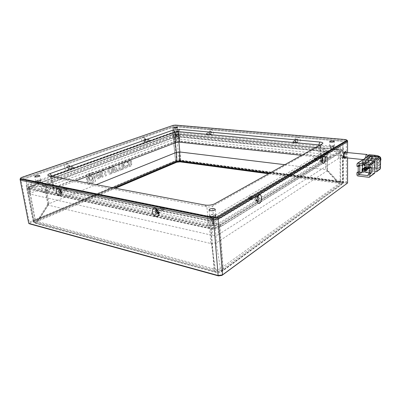 <?xml version="1.0" encoding="UTF-8"?>
<svg xmlns="http://www.w3.org/2000/svg" width="401" height="401" viewBox="0 0 401 401"><rect width="100%" height="100%" fill="white"/><g stroke="black" fill="none" stroke-linecap="round" stroke-linejoin="round"><path stroke-width="0.3" stroke-dasharray="2 1.5" d="M334.153 146.25L334.364 145.994C333.376 145.342 331.893 145.297 329.908 145.854L329.697 146.109C330.685 146.761 332.168 146.806 334.153 146.25M215.192 215.979L215.778 215.207C214.68 214.104 212.801 214.029 210.134 214.971L209.533 215.758C210.635 216.856 212.525 216.931 215.192 215.979M39.644 181.067L40.621 180.335C40 179.849 38.666 179.894 36.626 180.465L35.634 181.202C36.26 181.683 37.599 181.638 39.644 181.067M177.282 131.543L177.708 131.227C177.117 130.866 176.014 130.881 174.4 131.272L173.969 131.593C174.56 131.954 175.668 131.939 177.282 131.543M333.797 146.215L333.973 146.004C333.151 145.463 331.913 145.423 330.264 145.884L330.083 146.099C330.905 146.641 332.148 146.681 333.797 146.215M333.812 147.688L333.988 147.473C333.166 146.926 331.928 146.886 330.279 147.347L330.389 147.819L333.812 147.688M214.771 215.893L215.257 215.247C214.345 214.334 212.776 214.269 210.555 215.056L210.049 215.708C210.971 216.625 212.545 216.69 214.771 215.893M214.926 217.838L215.417 217.187C214.5 216.264 212.936 216.199 210.715 216.991L210.214 217.648L211.252 218.309L214.926 217.838M39.388 181.016L40.205 180.405C39.689 180.004 38.576 180.039 36.877 180.515L36.05 181.127C36.571 181.533 37.684 181.493 39.388 181.016M39.674 182.545L40.486 181.934C39.97 181.528 38.857 181.563 37.158 182.039L36.336 182.655L36.742 182.891L39.674 182.545M177.041 131.523L177.397 131.257C176.901 130.957 175.984 130.972 174.641 131.297L174.28 131.563C174.776 131.864 175.693 131.849 177.041 131.523M177.162 132.741L177.518 132.475C177.021 132.175 176.104 132.185 174.761 132.515L174.575 132.916L177.162 132.741M145.087 139.227L145.342 139.202C146.099 139.814 146.094 140.495 145.327 141.252L145.072 141.272C144.315 140.661 144.32 139.979 145.087 139.227M148.175 139.563L148.425 139.538C149.182 140.155 149.177 140.841 148.41 141.598L148.154 141.618C147.398 141.002 147.408 140.315 148.175 139.563M68.686 166.124L69.127 166.094C70.06 166.811 70.035 167.588 69.062 168.42L68.616 168.445C67.689 167.723 67.709 166.951 68.686 166.124M71.849 166.646L72.29 166.621C73.223 167.342 73.203 168.119 72.23 168.956L71.779 168.981C70.852 168.26 70.877 167.483 71.849 166.646M61.112 192.209L61.734 192.295C62.33 191.352 62.07 190.5 60.952 189.728L60.29 190.214M65.283 188.049L64.952 188.079C64.35 189.016 64.606 189.863 65.724 190.63L66.06 190.595C66.656 189.658 66.401 188.811 65.283 188.049M162.956 210.44L158.781 212.575C159.508 211.457 159.197 210.5 157.834 209.693L161.428 207.673C160.691 208.781 161.001 209.733 162.355 210.53L162.956 210.44C163.688 209.327 163.372 208.375 162.019 207.583L161.428 207.673M320.975 160.906C321.632 159.929 321.687 159.082 321.136 158.36L320.935 158.4C320.274 159.372 320.219 160.225 320.77 160.946L320.975 160.906M316.199 160.37C316.86 159.403 316.915 158.555 316.354 157.839L316.148 157.879C315.482 158.846 315.432 159.688 315.988 160.415L316.199 160.37M256.409 200.119C257.297 198.971 257.372 197.974 256.625 197.122L256.244 197.187C255.352 198.325 255.277 199.327 256.023 200.184L256.409 200.119M251.116 199.222C252.013 198.089 252.084 197.091 251.327 196.244L250.946 196.31C250.049 197.437 249.978 198.435 250.73 199.287L251.116 199.222M210.199 133.954C209.217 133.433 209.056 132.781 209.718 131.999L210.034 131.944C211.016 132.465 211.177 133.117 210.52 133.899L210.199 133.954M207.753 134.911C206.771 134.385 206.61 133.728 207.272 132.947L207.593 132.891C208.575 133.413 208.736 134.069 208.079 134.856L207.753 134.911M296.479 141.964C295.352 141.458 295.156 140.756 295.883 139.854L296.409 139.738C297.532 140.24 297.732 140.941 297.011 141.849L296.479 141.964M294.294 143.082C293.166 142.571 292.966 141.864 293.692 140.957L294.224 140.846C295.352 141.347 295.552 142.054 294.83 142.967L294.294 143.082M149.859 140.495L149.202 141.508L148.756 140.891L149.217 139.894L149.859 140.495M148.2 139.784L148.4 139.769C148.987 140.245 148.982 140.781 148.385 141.373L148.185 141.393C147.593 140.911 147.598 140.375 148.2 139.784M73.814 167.713L73.233 168.881L72.35 168.24L72.937 167.072L73.814 167.713M71.894 166.901L72.235 166.881C72.962 167.443 72.947 168.049 72.185 168.701L71.839 168.721C71.112 168.159 71.132 167.553 71.894 166.901M65.333 188.33L65.072 188.355C64.601 189.087 64.802 189.748 65.674 190.35L65.939 190.32C66.406 189.593 66.205 188.926 65.333 188.33M66.741 187.783L66.481 187.808C66.01 188.54 66.21 189.202 67.082 189.798L67.343 189.773C67.814 189.041 67.614 188.38 66.741 187.783M162.059 207.903L161.593 207.974C161.017 208.841 161.257 209.588 162.315 210.209L162.786 210.139C163.357 209.272 163.117 208.525 162.059 207.903M163.413 207.217L162.951 207.287C162.375 208.154 162.616 208.896 163.673 209.517L164.139 209.447C164.711 208.58 164.47 207.838 163.413 207.217M316.194 160.099L316.314 158.119L316.194 160.099M314.635 159.924L314.755 157.949L314.359 158.265L314.189 159.503L314.635 159.924M251.096 198.906C251.798 198.019 251.853 197.242 251.262 196.575L250.966 196.625C250.264 197.513 250.209 198.289 250.795 198.956L251.096 198.906M249.377 198.615C250.079 197.728 250.134 196.956 249.542 196.29L249.242 196.34C248.54 197.222 248.485 197.999 249.071 198.665L249.377 198.615M207.738 134.691C206.966 134.28 206.841 133.769 207.357 133.152L207.608 133.112C208.38 133.523 208.505 134.034 207.989 134.651L207.738 134.691M206.931 135.007C206.159 134.596 206.034 134.084 206.55 133.468L206.801 133.428C207.573 133.834 207.698 134.35 207.182 134.967L206.931 135.007M294.284 142.836C293.402 142.44 293.246 141.884 293.818 141.177L294.229 141.087C295.111 141.483 295.271 142.034 294.705 142.746L294.284 142.836M293.562 143.202C292.68 142.806 292.524 142.255 293.096 141.543L293.507 141.453C294.389 141.849 294.55 142.405 293.983 143.112L293.562 143.202M347.542 140.691L345.948 139.613M173.202 125.353L20.636 178.114L20.847 179.192L173.137 126.495L173.052 125.653L175.638 125.368L175.483 125.102M346.309 139.959L175.638 125.368L175.718 126.21L346.309 140.987L347.542 141.723L346.309 140.987L346.309 139.959M51.518 176.335L50.706 177.097L51.413 177.483L206.901 206.886C209.031 207.177 210.921 206.936 212.575 206.159L320.314 145.814L320.62 145.458L320.133 145.047M20.261 180.204L20.847 179.192L29.233 222.139L176.56 160.255L173.137 126.495L175.718 126.21L173.137 126.495L20.847 179.192L20.261 180.204M204.831 205.031L206.901 206.886L208.274 222.866L53.709 190.45L51.413 177.483L49.042 175.874M208.274 222.866C210.385 223.192 212.259 222.946 213.888 222.129L212.575 206.159L214.806 203.763M322.394 143.789L320.314 145.814L320.519 158.305L213.888 222.129M320.519 158.305L320.825 157.924L319.081 157.207L318.88 145.748M301.687 155.332L319.081 157.207M51.995 176.425L54.22 189.041L75.654 180.856M54.22 189.041L52.997 190.034L53.709 190.45M25.995 180.004L25.042 179.468C24.972 179.001 25.659 178.505 27.098 177.989L172.23 127.543L177.432 126.972L340.489 141.232C342.253 141.413 343.191 141.743 343.291 142.235L219.021 215.969C216.435 217.242 213.442 217.633 210.054 217.131L25.995 180.004L210.054 217.131C213.442 217.633 216.435 217.242 219.021 215.969L343.291 142.235C343.191 141.743 342.253 141.413 340.489 141.232L177.432 126.972L172.23 127.543L27.098 177.989C25.659 178.505 24.972 179.001 25.042 179.468L25.995 180.004L27.183 186.169L26.225 185.613C26.155 185.127 26.837 184.62 28.265 184.089L172.721 132.365L172.23 127.543L175.638 160.961L35.153 220.074C33.769 220.675 33.123 221.267 33.208 221.843L34.17 222.515L25.995 180.004M326.058 157.959L216.44 224.58C213.969 225.828 211.132 226.204 207.918 225.703L47.774 191.503L46.737 190.886C46.666 190.4 47.293 189.899 48.616 189.382L174.625 141.618L179.924 141.022L323.838 156.32C325.517 156.52 326.399 156.881 326.494 157.398L326.058 157.959L325.958 150.626L215.673 215.126C213.187 216.339 210.33 216.71 207.101 216.239L207.918 225.703M343.035 183.437L342.945 156.806L343.331 156.29C343.597 156.305 343.592 151.718 343.316 151.618L342.489 152.179C341.211 154.174 341.096 155.904 342.138 157.382L342.945 156.806C343.792 154.711 343.787 153.152 342.93 152.124L342.895 142.716L342.915 148.611L343.306 148.114C343.206 147.608 342.279 147.262 340.514 147.072L177.909 131.789L177.432 126.972L180.736 160.365L340.68 181.558C342.409 181.818 343.321 182.249 343.416 182.856L223.307 270.234C220.826 271.723 217.933 272.134 214.64 271.462L210.054 217.131L210.72 225.066L27.183 186.169M210.72 225.066C214.099 225.593 217.071 225.197 219.648 223.888L223.307 270.234M342.915 148.611L219.648 223.888M177.909 131.789L172.721 132.365M323.838 156.32L323.732 149.062C325.417 149.247 326.304 149.588 326.399 150.089L325.958 150.626M323.732 149.062L179.322 134.901L179.924 141.022M174.625 141.618L174.004 135.498L179.322 134.901M174.004 135.498L47.258 181.838L48.616 189.382M47.774 191.503L46.401 183.884L45.363 183.292C45.298 182.826 45.93 182.34 47.258 181.838M46.401 183.884L207.101 216.239M373.837 160.35L374.709 158.5C377.125 157.438 378.659 158.245 379.311 160.926L378.469 162.741C376.048 163.839 374.504 163.042 373.837 160.35M367.867 156.044L367.727 158.149L368.083 160.114C368.935 159.939 369.516 158.806 369.817 156.716C369.772 155.533 369.461 154.856 368.885 154.686M374.474 173.392L362.83 172.184L362.053 171.312L362.138 160.38L356.995 163.944M372.389 170.966L372.499 163.072L364.499 162.204L364.424 170.034L372.389 170.966L374.514 169.352L366.599 168.445L364.424 170.034M363.171 159.698L369.912 160.41M362.399 159.824L362.138 160.38M364.499 162.204L366.679 160.671L374.634 161.513L372.499 163.072M374.634 161.513L374.514 169.352M366.599 168.445L366.679 160.671M371.762 159.097L368.97 158.806L362.99 163.017M356.98 166.335L358.228 165.463L358.223 166.475M369.441 172.48L371.953 172.781L368.203 175.638M371.767 158.846L365.361 158.184M364.334 158.891L364.233 169.718L367.897 167.047L368.018 156.305L364.334 158.856M376.078 171.879L379.632 169.142L368.659 167.894L365.005 170.58L364.233 169.718M365.005 170.58L374.795 171.728M365.216 163.257L365.201 164.861L364.238 165.553M369.01 155.653L368.97 158.806M358.228 165.463L359.827 165.638M371.146 166.911L369.511 166.726L368.298 167.618M369.496 167.753L369.511 166.726M371.953 172.781L372.083 163.262L368.313 166.004M368.303 167.157L368.8 167.217L368.795 167.678M368.785 168.48L367.983 168.39L367.998 167.122M372.083 163.262L362.449 162.22L362.424 165.347M362.394 169.172L362.379 170.751M366.384 168.204L365.582 168.114L365.597 166.851M358.589 164.921L362.449 162.22M364.243 164.756L365.201 164.861M368.298 167.583L368.8 167.217M368.529 165.738L368.624 157.758L369.141 156.676L370.203 156.37L378.414 157.202C379.376 157.392 379.897 157.969 379.978 158.926L379.832 166.996L379.366 168.024L378.218 168.365L370.063 167.443C369.126 167.242 368.614 166.676 368.529 165.738L369.131 165.302L369.226 157.337L368.624 157.758M379.632 169.142L380.138 169.027M367.897 167.047L368.659 167.894M368.278 155.758L368.018 156.305M367.983 168.39L364.444 170.991M365.582 168.114L362.023 170.706M370.203 156.37L370.805 155.954L369.742 156.255L369.226 157.337M369.131 165.302C369.216 166.235 369.722 166.801 370.664 167.001L370.063 167.443M378.218 168.365L378.805 167.919L370.664 167.001M378.805 167.919L379.947 167.573L380.414 166.555L379.832 166.996M379.978 158.926L380.564 158.495L380.414 166.555M380.564 158.495C380.484 157.538 379.963 156.966 379 156.776L378.414 157.202M370.805 155.954L379 156.776M370.85 164.575L371.186 157.899L378.018 158.39L378.8 159.247L378.689 165.438L377.887 166.119L371.617 165.428L370.85 164.575L372.629 163.277L372.714 157.172L370.93 158.435M377.887 166.119L379.632 164.801L373.391 164.119L371.617 165.428M378.8 159.247L380.549 157.969L380.434 164.119L378.689 165.438M371.722 157.743L373.506 156.485L379.772 157.117L378.018 158.39M373.506 156.485L372.714 157.172M380.549 157.969L379.772 157.117M379.632 164.801L380.434 164.119M372.629 163.277L373.391 164.119M367.877 155.979L367.907 156.52C367.607 158.611 367.02 159.738 366.158 159.909L365.792 157.483M344.8 157.663C345.597 157.382 346.053 156.265 346.168 154.315L345.436 152.36M213.182 229.327L42.15 192.244L176.746 141.137L330.088 157.533L213.182 229.327L212.545 221.693L41.032 186.189L176.26 136.28L176.746 141.137M218.46 234.59L338.589 158.44L340.023 158.595L342.8 156.555L342.414 156.059L177.653 138.957L174.199 139.342L30.897 192.926L29.559 193.979L212.57 235.377C214.801 235.748 216.761 235.487 218.46 234.59L217.833 226.791C216.124 227.668 214.154 227.928 211.913 227.578L29.037 188.28L28.396 187.904L29.744 186.876L173.713 134.556L177.177 134.17L342.389 150.25L342.414 156.059M42.15 192.244L41.032 186.189M330.088 157.533L330.023 151.713L212.545 221.693M176.26 136.28L330.023 151.713M338.589 158.44L338.554 152.57L217.833 226.791M342.409 157.072L342.509 183.578L342.89 182.996C342.795 182.385 341.883 181.954 340.158 181.698L339.998 149.663L342.389 150.25M339.998 149.663L177.989 133.959L172.801 134.541L28.957 186.711C27.529 187.247 26.852 187.758 26.922 188.249L27.88 188.816L210.66 228.339C214.029 228.876 216.996 228.48 219.563 227.161L339.993 152.716L340.023 158.595M342.509 183.578L222.966 270.144L219.563 227.161M45.704 185.041L174.826 137.267L178.36 136.866L325.442 151.703L327.226 152.405L326.935 152.766L214.595 219.412C212.931 220.234 211.026 220.485 208.871 220.159L45.123 186.425L44.436 186.029L45.704 185.041L49.082 203.693L96.19 184.696M339.993 152.716L338.554 152.57M177.989 133.959L180.62 160.52L340.158 181.698M269.497 173.277L337.913 182.435L339.386 182.916L339.251 183.528L220.465 268.62C219.051 269.502 217.392 269.738 215.497 269.322L37.709 221.653L37.163 220.956L38.255 220.244L114.26 188.079M180.62 160.52L175.513 161.117L35.348 220.124C33.965 220.725 33.318 221.317 33.408 221.893L34.366 222.57L214.304 271.372C217.598 272.043 220.485 271.632 222.966 270.144M49.082 203.693L47.799 204.52L48.531 205.202L45.123 186.425M208.871 220.159L210.866 243.517L48.531 205.202M210.866 243.517L216.505 242.75L214.595 219.412M326.935 152.766L327.166 170.831L216.505 242.75M327.166 170.831L327.301 169.914L325.687 169.653L325.442 151.703M284.87 164.706L325.687 169.653M30.075 184.575L33.935 185.377L43.007 184.3L176.194 135.403L175.553 133.904L171.859 133.548L30.075 184.575L30.361 186.089L171.984 134.751L171.859 133.548M43.007 184.3L43.283 185.818L34.22 186.901L33.935 185.377M34.22 186.901L30.361 186.089M171.984 134.751L175.673 135.112L175.553 133.904M176.194 135.403L176.315 136.626L175.673 135.112M176.315 136.626L43.283 185.818M179.167 132.811L176.109 133.924L176.756 135.423L328.499 150.46L336.524 149.508L338.985 148.029L179.167 132.811L179.282 134.014L338.99 149.478L338.985 148.029M176.756 135.423L176.876 136.646L176.109 133.924M176.229 135.132L179.282 134.014M338.99 149.478L336.534 150.966L336.524 149.508M328.499 150.46L328.519 151.924L336.534 150.966M328.519 151.924L176.876 136.646M341.918 150.255L336.349 149.713L328.314 150.671L212.234 219.066L214.034 223.267L220.74 224.665L341.918 150.255L341.923 151.723L220.891 226.625L220.74 224.665M328.314 150.671L328.334 152.134L336.359 151.172L336.349 149.713M336.359 151.172L341.923 151.723M220.891 226.625L214.194 225.212L214.034 223.267M212.234 219.066L212.395 220.981L214.194 225.212M212.395 220.981L328.334 152.134M208.189 226.084L213.061 223.162L211.282 218.971L42.451 184.56L33.368 185.643L28.11 187.553L208.189 226.084L208.355 228.049L28.406 189.087L28.11 187.553M211.282 218.971L211.442 220.881L213.222 225.106L213.061 223.162M213.222 225.106L208.355 228.049M28.406 189.087L33.654 187.167L33.368 185.643M42.451 184.56L42.732 186.084L33.654 187.167M42.732 186.084L211.442 220.881M66.581 163.819C69.869 162.53 70.947 169.092 67.629 170.119C64.345 171.473 63.223 164.826 66.581 163.819M67.804 165.418L68.461 165.377C69.859 166.45 69.829 167.613 68.37 168.856L67.699 168.896C66.305 167.819 66.34 166.656 67.804 165.418M143.152 137.267C144.34 137.027 145.097 137.713 145.418 139.327L145.147 141.393L143.819 142.821C141.332 143.864 140.621 138.004 143.152 137.267M144.26 138.636L144.641 138.601L145.498 139.759L145.347 140.891L144.235 141.708C143.097 140.786 143.107 139.759 144.26 138.636M68.591 165.548L69.248 165.508C70.646 166.58 70.616 167.743 69.157 168.991L68.486 169.032C67.092 167.949 67.127 166.791 68.591 165.548M145.027 138.716L145.408 138.686C146.545 139.603 146.54 140.626 145.388 141.759L145.002 141.794C143.864 140.871 143.874 139.844 145.027 138.716M211.262 129.663C214.179 129.784 214.63 135.583 211.698 135.167C208.801 135.027 208.335 129.282 211.262 129.663M210.6 131.207C212.074 131.984 212.314 132.957 211.327 134.135L210.841 134.215C209.372 133.433 209.132 132.46 210.129 131.287L210.6 131.207M297.572 137.182C301.196 137.353 301.372 143.774 297.753 143.277C294.164 143.087 293.958 136.731 297.572 137.182M296.935 138.911C298.62 139.658 298.92 140.711 297.838 142.064L297.036 142.24C295.352 141.483 295.056 140.43 296.149 139.082L296.935 138.911M158.761 212.219L157.613 209.959M61.243 193.076L61.433 192.565C61.513 191.362 61.087 190.4 60.16 189.673L59.764 189.503M296.394 139.182C298.078 139.934 298.379 140.987 297.296 142.345L296.494 142.52C294.805 141.759 294.509 140.706 295.607 139.353L296.394 139.182M209.994 131.443C211.467 132.22 211.713 133.197 210.72 134.375L210.239 134.455C208.766 133.673 208.525 132.696 209.517 131.518L209.994 131.443M343.822 157.553L343.462 157.237C342.895 155.478 343.111 153.874 344.118 152.425L344.459 152.265M344.94 152.55C345.542 154.24 345.351 155.849 344.359 157.372M257.121 201.147L256.61 200.54C256.229 199.127 256.475 197.883 257.342 196.821L257.888 196.55M257.507 197.447L256.77 196.35L256.204 196.45C254.866 198.159 254.755 199.663 255.868 200.951L257.051 200.174M322.188 161.668L321.537 161.438C321.121 160.159 321.281 159.007 322.028 157.979L322.604 157.929M320.985 161.533C321.973 160.069 322.053 158.791 321.226 157.708L320.925 157.773C319.933 159.232 319.848 160.505 320.675 161.598L320.985 161.533M61.228 192.876L62.015 192.926C62.907 191.518 62.516 190.234 60.837 189.077L59.894 189.658M158.495 213.437L159.172 213.272C160.265 211.593 159.788 210.154 157.748 208.951L156.475 209.452M345.687 157.753C346.514 156.049 346.725 154.28 346.329 152.445M123.302 168.961L122.33 169.342L121.468 162.896L122.445 162.52L123.398 168.976L122.43 169.357L121.563 162.906L122.541 162.535L123.398 168.976M125.999 167.989L125.037 168.054C124.24 167.879 123.709 167.027 123.453 165.508C123.242 163.367 123.814 161.984 125.172 161.357L126.27 161.227L127.107 161.743L127.267 162.966L126.14 162.064L125.508 162.139C124.636 162.56 124.28 163.533 124.45 165.057L125.478 167.082L125.939 167.047L126.701 165.498L127.658 165.127C127.618 166.59 127.067 167.543 125.999 167.989L125.132 168.069C124.335 167.889 123.804 167.042 123.548 165.523L123.453 165.508M129.423 159.738L130.51 159.583L131.433 160.956C131.563 161.959 131.057 162.856 129.929 163.648L129.282 164.866L129.658 165.488L130.049 165.433L130.736 164.049L131.658 163.688C131.658 165.022 131.157 165.914 130.15 166.355L129.177 166.48L128.29 165.252C128.064 164.22 128.546 163.317 129.744 162.54L130.44 161.247L129.944 160.545L129.388 160.621L127.859 162.771L127.713 161.638L129.423 159.738L130.606 159.598L131.433 160.956M87.493 174.204L93.428 172.179L94.32 173.568L95.283 179.954C95.463 181.162 95.077 181.959 94.125 182.345L88.345 184.42L87.253 182.726L86.3 176.63C86.12 175.392 86.516 174.585 87.493 174.204L93.523 172.194L94.42 173.583L95.383 179.969C95.558 181.177 95.172 181.979 94.22 182.365L88.441 184.44L87.348 182.741L86.4 176.646C86.215 175.412 86.611 174.6 87.588 174.224M121.754 169.568L117.784 171.137L117.658 170.23L119.152 169.648L118.39 164.064L119.403 163.683L120.155 169.252L121.633 168.671L121.849 169.588L117.879 171.152L117.754 170.245L119.247 169.663L118.49 164.079L119.498 163.698L120.25 169.267L121.729 168.686L121.849 169.588M117.007 169.212C117.212 170.615 116.761 171.533 115.648 171.974L113.668 172.756L112.756 166.215L113.764 165.829L114.079 168.114L116.044 167.583L117.107 169.227C117.313 170.631 116.856 171.548 115.744 171.989L113.764 172.771L112.851 166.23L113.859 165.844L114.18 168.129L115.062 167.733M107.924 171.493C107.699 169.337 108.315 167.914 109.779 167.222L110.892 167.147C111.739 167.342 112.295 168.194 112.561 169.693C112.761 171.879 112.155 173.317 110.736 174.009L109.583 174.104C108.756 173.909 108.205 173.037 107.924 171.493L108.019 171.508C107.794 169.352 108.415 167.929 109.874 167.237L109.779 167.222M103.022 169.793L104.315 169.578C105.037 169.748 105.473 170.545 105.628 171.959L106.17 175.713L105.112 176.129L104.511 171.969L103.774 170.595L103.172 170.686C102.45 170.966 102.165 171.673 102.33 172.811L102.942 176.981L101.869 177.402L101.308 173.568C100.972 171.553 101.543 170.3 103.022 169.793L104.41 169.593C105.132 169.763 105.573 170.56 105.724 171.974L106.265 175.728L105.207 176.144L104.511 171.969M98.992 178.64L97.724 178.731C96.882 178.52 96.32 177.663 96.05 176.159C95.779 173.884 96.435 172.395 98.029 171.698L99.408 171.528L100.395 172.375L100.761 174.861L98.305 175.813L98.165 174.876L99.613 174.32L99.448 173.197L98.791 172.515L98.185 172.595C97.298 173.047 96.947 174.084 97.137 175.708L98.31 177.723L98.852 177.708L99.759 176.27L100.882 175.828C100.746 177.257 100.115 178.194 98.992 178.64L97.819 178.751C96.977 178.54 96.42 177.683 96.145 176.179L96.05 176.159M178.961 160.721L345.777 182.961L346.369 182.079L179.092 159.959L178.961 160.721L176.921 160.956L176.56 160.255L179.092 159.959L175.718 126.21L346.309 140.987L346.369 182.079L347.572 183.021M176.921 160.956L30.135 222.886L29.233 222.139L28.712 223.372M115.348 188.285L36.406 221.788L35.118 222.971L35.764 223.427L216.009 272.454C218.194 272.906 220.114 272.63 221.763 271.637L341.893 184.265L340.078 183.392L268.61 173.768M346.745 183.718L345.777 182.961M29.719 223.883L30.135 222.886M180.736 160.365L175.638 160.961M343.416 182.856L343.331 156.29C343.236 155.758 342.309 155.387 340.554 155.182L340.514 147.072M343.306 148.114L343.316 151.618C343.221 151.102 342.289 150.746 340.534 150.55M214.64 271.462L34.17 222.515M347.552 152.565L347.552 157.949M179.974 160.686L340.068 181.999L341.888 182.861L221.613 269.783C219.964 270.77 218.039 271.041 215.853 270.6L35.483 221.959L34.837 221.507L36.13 220.329L176.57 161.087L179.974 160.686L180.034 161.297M96.145 176.179C95.874 173.904 96.536 172.415 98.125 171.713L99.503 171.543L100.496 172.39L100.862 174.876L98.405 175.828L98.265 174.896L99.709 174.335L99.543 173.217L98.887 172.53L98.285 172.61C97.393 173.067 97.042 174.104 97.232 175.723L98.405 177.738L98.947 177.723L99.854 176.285L100.882 175.828M100.977 175.844C100.841 177.272 100.21 178.209 99.087 178.656M104.606 171.984L103.874 170.61L103.273 170.701C102.546 170.981 102.265 171.688 102.425 172.826L103.037 177.001L101.969 177.422L101.308 173.568M101.403 173.583C101.067 171.573 101.638 170.315 103.117 169.808M109.874 167.237L110.987 167.162C111.839 167.357 112.395 168.209 112.661 169.713C112.856 171.894 112.25 173.332 110.831 174.024L110.736 174.009M110.831 174.024L109.679 174.119C108.851 173.924 108.3 173.052 108.019 171.508M110.706 173.112L110.2 173.132L109.067 171.102C108.877 169.498 109.182 168.495 109.994 168.094L110.516 168.054L111.603 170.119C111.799 171.733 111.498 172.731 110.706 173.112L110.105 173.117L108.972 171.087C108.776 169.483 109.087 168.48 109.899 168.079L110.42 168.039L111.508 170.104C111.704 171.718 111.403 172.716 110.606 173.092M115.157 167.748L116.14 167.598L117.107 169.227M116.089 169.623L115.428 171.157L114.641 171.468L114.31 169.072L115.578 168.696L116.089 169.623L115.333 171.142L114.546 171.453L114.215 169.057L115.478 168.681L115.994 169.608M89.498 176.32C89.508 177.192 89.177 177.633 88.501 177.643L87.944 176.916C87.934 176.039 88.265 175.598 88.937 175.588L89.403 176.3C89.413 177.177 89.077 177.618 88.405 177.623L87.844 176.896C87.834 176.024 88.165 175.583 88.837 175.573L89.403 176.3M88.947 178.149C89.007 178.265 88.385 179.623 90.365 180.926C92.872 181.663 93.934 176.174 91.473 175.718L89.914 176.174L88.997 175.031C89.819 174.585 89.182 174.039 91.804 174.029C94.997 174.555 94.912 181.412 91.568 182.49L89.984 182.605C88.466 181.768 87.684 180.666 87.639 179.287L87.714 177.638L88.852 178.134C88.912 178.25 88.29 179.603 90.27 180.906C92.776 181.643 93.839 176.159 91.373 175.698L89.814 176.159L88.897 175.016C89.724 174.565 89.082 174.024 91.709 174.014C94.902 174.54 94.816 181.392 91.473 182.47L89.889 182.585C88.365 181.753 87.583 180.645 87.538 179.267L87.618 177.623L88.852 178.134M92.345 177.763C92.36 179.332 91.764 180.124 90.561 180.139L89.568 178.841C89.553 177.272 90.145 176.48 91.343 176.46L92.245 177.748C92.265 179.317 91.669 180.109 90.466 180.119L89.473 178.821C89.453 177.252 90.045 176.46 91.248 176.445L92.245 177.748M131.528 160.971C131.658 161.974 131.152 162.871 130.024 163.663L129.378 164.881L129.754 165.503L130.15 165.448L130.831 164.064L131.754 163.703C131.754 165.037 131.252 165.929 130.245 166.37L129.272 166.495L128.385 165.267C128.16 164.235 128.641 163.332 129.839 162.555L130.536 161.262L130.039 160.56L129.483 160.636L127.959 162.781L127.713 161.638M127.809 161.653L129.518 159.753M123.548 165.523C123.338 163.382 123.914 161.999 125.267 161.372L126.37 161.242L127.207 161.758L127.363 162.981L126.235 162.074L125.603 162.154C124.731 162.575 124.375 163.548 124.546 165.072L125.573 167.097L126.034 167.062L126.796 165.513L127.658 165.127M127.754 165.137C127.713 166.605 127.162 167.558 126.094 168.004M35.153 220.074L28.265 184.089M216.44 224.58L215.673 215.126M380.464 160.069C379.817 157.403 378.288 156.601 375.882 157.663L375.01 159.503C375.672 162.184 377.211 162.976 379.627 161.879L380.464 160.069M374.333 156.164L373.807 158.781L374.444 160.781C375.216 160.595 375.677 159.448 375.837 157.327L375.125 155.307M369 177.332L373.963 173.508M362.83 172.184L357.727 175.939M356.94 175.052L362.053 171.312M211.913 227.578L212.57 235.377M29.037 188.28L30.2 194.37M29.744 186.876L30.897 192.926M173.713 134.556L174.199 139.342M177.177 134.17L177.653 138.957M210.66 228.339L214.304 271.372M178.36 136.866L178.881 142.109M175.382 142.756L174.826 137.267M34.366 222.57L27.88 188.816M28.957 186.711L35.348 220.124M175.513 161.117L172.801 134.541M211.287 243.552L215.497 269.322M37.709 221.653L48.29 205.096M220.465 268.62L216.179 242.886M327.306 170.686L339.251 183.528M337.913 182.435L326.028 169.663M48.767 203.783L38.255 220.244M340.68 181.558L340.554 155.182M340.068 181.999L340.078 183.392M341.632 183.252L341.637 184.655M221.613 269.783L221.763 271.637M215.853 270.6L216.009 272.454M35.483 221.959L35.764 223.427M36.13 220.329L36.406 221.788M176.57 161.087L176.63 161.688M334.364 145.994L334.329 141.573M215.778 215.207L215.312 209.397M40.621 180.335L39.779 175.758M177.708 131.227L177.342 127.558M333.988 147.473L333.973 146.004M215.417 217.187L215.257 215.247M40.486 181.934L40.205 180.405M177.518 132.475L177.397 131.257M36.742 182.891L38.626 183.442L40.235 182.285M174.575 132.916L176.049 133.543L177.387 132.641M148.425 139.538L145.342 139.202M72.29 166.621L69.127 166.094M64.952 188.079L60.616 189.758M316.354 157.839L321.136 158.36M251.327 196.244L256.625 197.122M207.272 132.947L209.718 131.999M293.692 140.957L295.883 139.854M149.418 139.879L148.4 139.769M73.283 167.052L72.235 166.881M66.481 187.808L65.072 188.355M162.951 207.287L161.593 207.974M314.755 157.949L316.314 158.119M249.542 196.29L251.262 196.575M206.55 133.468L207.357 133.152M293.096 141.543L293.818 141.177M329.697 146.109L329.647 141.698M209.533 215.758L209.036 209.913M35.634 181.202L34.777 176.59M173.969 131.593L173.598 127.924M320.479 145.703L322.68 143.593M50.947 177.337L48.225 175.623M320.62 145.458L320.825 157.924M50.706 177.097L52.997 190.034M330.098 147.568L330.083 146.099M210.214 217.648L210.049 215.708M36.336 182.655L36.05 181.127M174.4 132.781L174.28 131.563M330.389 147.819L332.053 148.621L333.712 147.738M211.252 218.309L212.936 218.866L214.565 218.014M33.208 221.843L26.225 185.613M326.494 157.398L326.399 150.089M46.737 190.886L45.363 183.292M148.154 141.618L145.072 141.272M71.779 168.981L68.616 168.445M66.06 190.595L61.734 192.295M315.988 160.415L320.77 160.946M250.73 199.287L256.023 200.184M208.079 134.856L210.52 133.899M294.83 142.967L297.011 141.849M149.202 141.508L148.185 141.393M72.882 168.901L71.839 168.721M67.343 189.773L65.939 190.32M164.139 209.447L162.786 210.139M314.474 159.959L316.028 160.129M249.071 198.665L250.795 198.956M207.182 134.967L207.989 134.651M293.983 143.112L294.705 142.746M314.359 158.265L314.189 159.503M368.083 160.114L375.938 161.052L375.141 159.307L375.882 157.663L374.709 158.5M378.469 162.741L380.584 160.741M369.742 156.255L369.141 156.676M379.947 167.573L379.366 168.024M372.97 156.636L371.186 157.899M380.198 164.631L378.454 165.949M380.639 157.944L379.587 156.696M366.158 159.909L363.301 159.608M28.396 187.904L29.559 193.979M342.8 156.555L342.89 182.996M47.799 204.52L44.436 186.029M327.452 170.245L327.226 152.405M26.922 188.249L33.408 221.893M339.386 182.916L327.301 169.914M37.163 220.956L47.854 204.214M145.498 139.759L145.418 139.327M145.347 140.891L145.147 141.393M69.248 165.508L68.461 165.377M145.408 138.686L144.641 138.601M158.746 212.064L158.811 212.405M60.16 189.673L59.298 189.041M61.433 192.565L61.213 193.944M297.296 142.345L297.838 142.064M210.72 134.375L211.327 134.135M342.85 152.099L344.494 152.265M256.77 196.35L257.973 196.55M321.226 157.708L322.429 157.839M62.015 192.926L60.927 193.357M159.172 213.272L158.119 213.813M68.486 169.032L67.699 168.896M145.002 141.794L144.235 141.708M341.888 182.861L341.893 184.265M34.837 221.507L35.118 222.971M295.607 139.353L296.149 139.082M209.517 131.518L210.129 131.287M342.138 157.382L343.857 157.563M255.868 200.951L257.206 201.177M320.675 161.598L321.878 161.733M60.34 189.127L59.333 189.513M156.861 209.081L155.949 209.538M321.537 161.438L322.529 162.986M322.028 157.979L323.291 156.756M256.61 200.54L257.407 202.224M257.342 196.821L258.5 195.633M343.462 157.237L344.068 158.129M344.118 152.425L344.83 151.758"/><path stroke-width="0.6" d="M329.863 141.443C331.848 140.896 333.336 140.941 334.329 141.573L334.118 141.824C332.128 142.37 330.64 142.33 329.647 141.698L329.863 141.443M209.643 209.147C212.319 208.219 214.209 208.289 215.307 209.362L214.715 210.119C212.034 211.056 210.144 210.986 209.036 209.913L209.643 209.147M35.769 175.869C37.819 175.307 39.153 175.262 39.774 175.733L38.792 176.45C36.742 177.016 35.398 177.062 34.777 176.59L35.769 175.869M174.029 127.613C175.648 127.227 176.751 127.212 177.342 127.558L176.916 127.869C175.297 128.255 174.189 128.275 173.598 127.924L174.029 127.613M60.29 190.214L61.112 192.209M157.242 209.783L157.242 209.783C156.505 210.896 156.821 211.858 158.179 212.665L158.761 212.585M217.522 216.836L347.03 140.255L345.948 139.613L175.483 125.102L173.202 125.353L21.012 177.653L20.496 178.54L213.512 217.357L217.522 216.836L217.944 217.638L347.542 140.691L347.03 140.255M214.806 203.763C211.908 205.117 208.58 205.538 204.831 205.031L48.225 175.623C47.338 175.057 47.935 174.38 50.015 173.588L173.212 130.034L179.468 129.343L319.833 142.039C322.379 142.33 323.326 142.846 322.68 143.593L214.806 203.763M213.512 217.357L213.397 218.234L217.944 217.638L218.054 219.051L213.512 219.643L213.397 218.234L20.05 179.122L20.496 178.54M21.012 177.653L20.05 179.122L28.712 223.372L29.719 223.883L218.455 275.898L221.974 275.397L347.572 183.021L222.505 274.875L218.119 275.502L28.712 223.372M320.133 145.047L178.445 131.638L174.866 132.039L51.518 176.335M347.552 152.565L347.542 141.723L218.054 219.051L347.542 141.723L347.542 140.691M221.974 275.397L222.505 274.875L218.054 219.051L213.512 219.643L20.261 180.204L213.512 219.643L218.119 275.502L218.455 275.898M179.468 129.343L178.445 131.638L179.483 142.144L301.687 155.332M179.483 142.144L175.924 142.545L174.866 132.039L173.212 130.034M75.654 180.856L175.924 142.545M375.125 155.307L368.885 154.686L367.867 156.044M369.852 174.234L371.06 173.317L371.146 166.911L369.938 167.803L369.968 165.382L374.95 161.738L374.78 172.821L369.822 176.635L369.852 174.234L368.223 174.039L368.203 175.638L358.534 174.455L358.544 172.876L356.95 172.681L356.94 175.052L357.727 175.939L369 177.332L374.474 173.392M369.912 160.41L374.153 160.856L369.156 164.48L364.253 163.944L365.216 163.257L365.822 163.322L371.762 159.097L371.807 155.934L369.01 155.653L363.02 159.804L362.99 163.017L363.597 163.082L362.629 163.763L357.797 163.232L362.935 159.673L357.336 163.327M374.95 161.738L374.153 160.856M374.78 172.821L374.549 173.337M369.822 176.635L369.592 177.162M357.797 163.232L356.995 163.944L356.98 166.335L358.579 166.515L359.827 165.638L359.782 171.974L358.193 171.783L356.95 172.681M358.223 166.475L358.193 171.783M358.534 174.455L362.374 171.643L369.441 172.48M365.361 158.184L368.805 155.613L379.857 156.721L376.283 159.312L377.075 160.189L380.644 157.583L380.439 168.46L376.659 171.708L374.795 171.728M376.283 159.312L371.767 158.846M364.334 158.891L365.126 158.159M376.895 171.192L377.075 160.189M364.253 163.944L364.238 165.553L368.313 166.004L368.298 167.618L369.938 167.803M369.156 164.48L369.968 165.382M365.822 163.322L365.857 160.104L371.807 155.934M362.629 163.763L362.619 165.372L358.589 164.921L358.579 166.515M363.597 163.082L363.582 164.686L362.619 165.372M359.782 171.974L358.544 172.876M371.06 173.317L369.431 173.122L369.496 167.753M368.223 174.039L369.431 173.122M368.795 167.678L368.785 168.48L365.251 171.087L365.266 169.808L364.454 169.713L368.303 167.157M362.424 165.347L362.394 169.172M362.379 170.751L362.374 171.643M362.84 169.528L362.033 169.433L365.597 166.851L366.394 166.941L366.384 168.204L362.83 170.801L362.84 169.528L366.394 166.941M363.582 164.686L364.243 164.756M365.857 160.104L363.02 159.804M365.266 169.808L368.298 167.583M380.644 157.583L379.857 156.721M380.138 169.027L380.439 168.46M368.805 155.613L364.669 158.255M364.454 169.713L364.444 170.991L365.251 171.087M362.033 169.433L362.023 170.706L362.83 170.801M365.792 157.483C365.782 155.583 366.173 154.591 366.965 154.495L367.877 155.979M366.87 154.485L345.436 152.36C344.604 152.53 344.123 153.643 343.993 155.703L344.8 157.663M114.26 188.079L176.816 161.608L179.773 161.262L269.497 173.277M178.881 142.109L179.854 151.974L176.355 152.375L175.382 142.756M96.19 184.696L176.355 152.375M179.854 151.974L284.87 164.706M156.104 216.485C158.094 216.665 159.032 215.517 158.926 213.026L156.741 209.076L155.142 208.279C150.896 207.232 151.924 215.778 156.104 216.485M157.613 209.959L156.691 209.482L155.799 209.613C154.701 211.287 155.172 212.73 157.212 213.949L158.119 213.813L158.761 212.219M59.333 195.568C60.315 195.723 60.937 195.212 61.198 194.034C61.343 191.823 60.556 190.049 58.847 188.711L58.085 188.395C54.907 187.593 56.225 195.066 59.333 195.568M59.764 189.503L59.248 189.548C58.351 190.956 58.741 192.239 60.421 193.402L61.243 193.076M344.459 152.265L344.94 152.55M344.359 157.372L343.822 157.553M257.888 196.55L258.109 196.57C259.221 197.853 259.116 199.352 257.783 201.076L257.121 201.147M257.051 200.174L257.507 197.447M322.604 157.929C323.236 159.207 323.096 160.455 322.188 161.668M156.475 209.452C155.924 211.222 156.52 212.54 158.265 213.407L158.495 213.437M323.717 163.402C325.727 162.325 325.632 155.127 323.617 156.49L323.427 156.626C322.068 158.52 321.767 160.641 322.529 162.986L323.717 163.402M259.552 203.192C262.444 201.603 262.008 193.187 259.116 195.102L258.75 195.377C257.156 197.332 256.71 199.613 257.407 202.224C257.933 203.367 258.645 203.688 259.552 203.192M346.329 152.445C346.038 151.558 345.617 151.262 345.076 151.558L344.945 151.653C343.597 153.598 343.301 155.758 344.068 158.129L345.091 158.44L345.687 157.753M268.61 173.768L180.089 161.849L176.686 162.25L115.348 188.285M59.894 189.658C59.669 190.996 60.11 192.064 61.228 192.876M347.552 157.949L347.572 183.021M318.88 145.748L318.86 144.801L319.833 142.039M51.995 176.425L50.015 173.588M379.587 156.696C378.92 156.069 377.456 155.608 375.201 155.312L374.333 156.164M179.598 151.914L179.773 161.262M176.816 161.608L176.565 152.265M180.089 161.849L180.034 161.297M176.63 161.688L176.686 162.25M380.584 160.741L380.95 159.342L380.639 157.944M380.208 168.966L376.659 171.708M363.301 159.608L344.72 157.653M157.563 209.913L156.741 209.076M158.811 212.405L158.926 213.026M59.298 189.041L58.847 188.711M258.5 195.633L258.75 195.377"/></g></svg>
